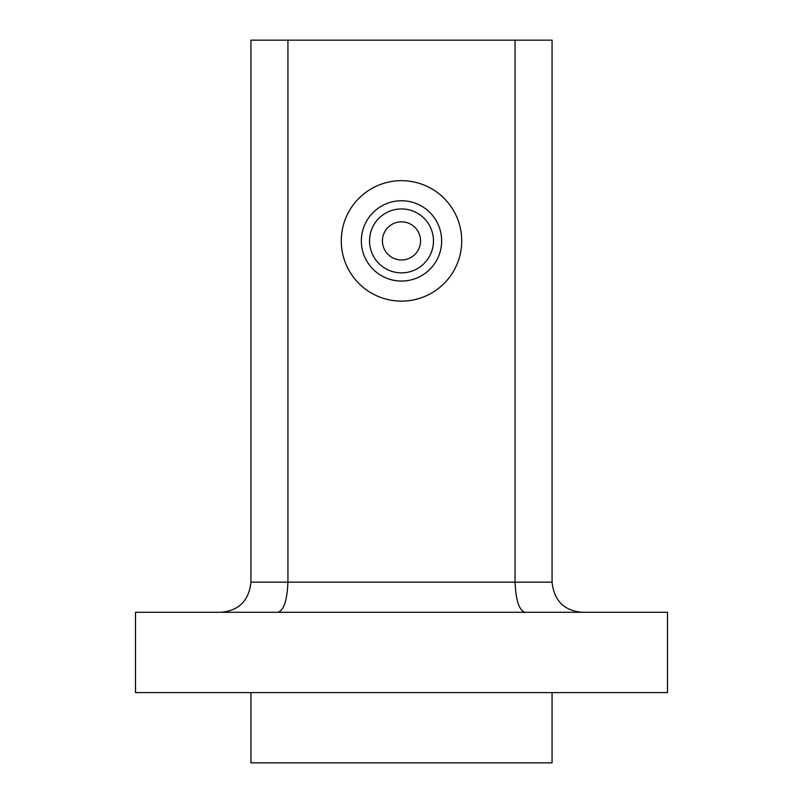 <?xml version="1.0" encoding="UTF-8"?>
<svg xmlns="http://www.w3.org/2000/svg" width="803" height="803" viewBox="0 0 803 803"><rect width="100%" height="100%" fill="white"/><g stroke="black" fill="none" stroke-linecap="round" stroke-linejoin="round"><path stroke-width="1.2" d="M277.748 612.287C283.72 610.802 287.113 600.764 287.936 582.175L515.064 582.175L515.064 40.15L552.062 40.15L552.062 582.175C554.06 600.684 564.097 610.722 582.175 612.287C564.097 610.722 554.06 600.684 552.062 582.175L515.064 582.175C515.887 600.764 519.28 610.802 525.252 612.287M515.064 40.15L287.936 40.15L287.936 582.175L250.937 582.175C248.94 600.684 238.903 610.722 220.825 612.287M250.937 582.175L250.937 40.15L287.936 40.15M667.494 612.287L135.506 612.287L135.506 692.587L667.494 692.587L667.494 612.287M401.5 272.869A31.969 31.969 0 0 1 373.817 224.92A31.969 31.969 0 0 1 429.183 224.92A31.969 31.969 0 0 1 401.5 272.869M401.5 301.125A60.225 60.225 0 0 1 349.345 210.787A60.225 60.225 0 0 1 453.655 210.787A60.225 60.225 0 0 1 401.5 301.125A60.225 60.225 0 0 1 349.345 210.787A60.225 60.225 0 0 1 453.655 210.787A60.225 60.225 0 0 1 401.5 301.125M250.937 692.587L250.937 762.85L552.062 762.85L552.062 692.587M401.5 259.971A19.071 19.071 0 0 1 384.988 231.364A19.071 19.071 0 0 1 418.012 231.364A19.071 19.071 0 0 1 401.5 259.971M401.5 281.05A40.15 40.15 0 0 1 366.73 220.825A40.15 40.15 0 0 1 436.27 220.825A40.15 40.15 0 0 1 401.5 281.05"/></g></svg>
